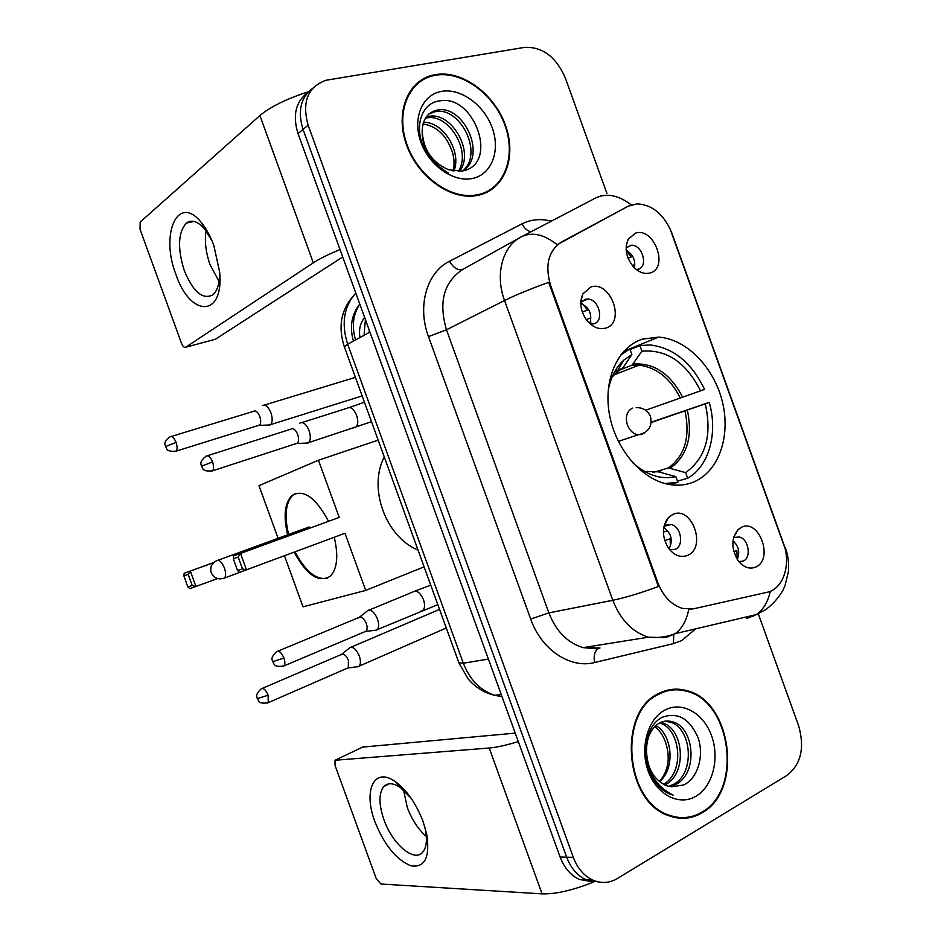 <?xml version="1.0" encoding="UTF-8"?>
<svg xmlns="http://www.w3.org/2000/svg" width="941" height="941" viewBox="0 0 941 941"><rect width="100%" height="100%" fill="white"/><g stroke="black" fill="none" stroke-linecap="round" stroke-linejoin="round"><path stroke-width="1.41" d="M642.327 339.16C617.814 347.006 603.016 379.67 609.474 414.605C615.743 449.551 642.268 480.051 669.404 484.509C678.049 485.956 686.177 485.097 693.776 481.957C718.853 471.523 730.922 436.059 722.37 401.713C714.019 367.331 686.342 338.807 658.524 337.113L642.327 339.16M687.624 555.378C680.272 558.072 673.674 555.343 667.839 547.203C661.794 535.982 661.97 526.113 668.381 517.597L672.862 514.421C691.776 505.223 707.056 547.615 687.624 555.378M669.58 549.591L675.191 549.368C684.472 545.862 681.002 525.901 670.898 524.513L666.393 524.972L663.899 526.701M605.698 328.103C598.876 329.832 592.548 327.209 586.702 320.211C580.479 311.2 579.209 302.402 582.902 293.839L590.877 286.993C610.674 280.147 626 322.692 605.698 328.103M590.395 324.092L593.865 323.822C604.675 321.116 598.923 298.72 587.502 299.038L585.043 299.356L580.785 302.602M755.799 567.023C749.448 569.564 743.531 567.388 738.05 560.507C731.086 548.662 731.133 538.334 738.203 529.512L741.496 527.289C759.164 518.232 773.961 559.366 755.799 567.023M734.709 537.44L738.932 536.958L734.709 537.44M738.885 561.589L743.225 561.095C751.918 557.637 748.436 538.24 738.932 536.958M649.949 272.996C644.373 274.384 638.939 272.408 633.658 267.068C626.094 257.752 624.295 248.436 628.247 239.12L635.587 233.086C654.36 226.981 669.216 268.291 649.949 272.996M636.328 269.526L638.139 269.244C648.69 266.821 642.385 244.448 631.399 245.225L626.106 247.765M628.118 206.232L636.986 203.844C652.442 204.715 664.04 214.419 671.815 232.968L783.477 543.369C791.428 564.165 783.3 589.195 767.091 592.289L693.799 608.756L682.719 608.474C671.521 605.051 663.252 596.488 657.877 582.785L550.661 285.617C544.698 265.374 548.332 250.835 561.542 241.99L628.118 206.232L557.166 244.719C543.851 234.18 531.83 231.58 521.114 236.944C502.529 246.095 494.801 274.572 504.529 300.508C515.774 294.933 530.501 288.887 548.709 282.359L658.441 586.502C640.327 593.136 625.106 597.735 612.803 600.276L504.529 300.508L446.469 329.797L548.862 612.885C556.107 631.305 567.529 642.891 583.114 647.643L599.993 647.996M626.2 250.306C632.905 254.235 635.657 260.092 634.434 267.867M732.992 540.746C738.638 546.062 740.073 552.296 737.321 559.448M580.773 303.367C589.442 307.542 592.454 314.282 589.819 323.586M663.734 527.548C671.439 533.241 673.215 540.357 669.039 548.909M435.424 74.61L432.931 75.115C407.888 80.714 395.102 112.25 406.171 143.914C416.922 175.638 448.716 199.292 474.511 195.893L478.934 195.116C505.105 189.117 516.927 156.477 505.423 125.153C494.307 93.759 462.102 69.94 435.424 74.61M419.051 82.42L415.863 84.243M658.876 693.446C617.449 711.325 624.224 802.12 668.992 815.788C680.59 819.893 691.588 818.917 701.986 812.836C743.778 790.358 731.58 700.222 686.283 690.518C676.814 688 667.687 688.977 658.876 693.446M679.414 818.164L682.978 817.623M307.707 92.594C295.65 101.816 292.416 115.484 298.015 133.575L560.118 857.028L566.682 857.204C570.822 868.096 577.28 875.612 586.055 879.764L599.064 882.035L586.055 879.764C577.28 875.612 570.822 868.096 566.682 857.204L303.037 129.411L566.682 857.204L573.328 857.38C577.492 868.331 583.973 875.895 592.783 880.07C601.264 883.67 609.474 883.152 617.414 878.494L787.111 775.325C801.026 764.245 804.873 747.777 798.662 725.899L758.281 613.767M312.777 88.219C300.661 97.464 297.415 111.191 303.037 129.411C297.415 111.191 300.661 97.464 312.777 88.219M421.674 79.785L425.238 78.573M692.106 609.062L688.718 609.497C686.518 620.554 682.025 628.6 675.25 633.646L665.722 637.633L648.384 637.186C632.305 632.081 620.448 619.778 612.803 600.276L548.862 612.885L530.689 619.06L428.484 336.619C416.981 306.072 426.838 272.255 449.516 261.245L521.937 223.876C530.936 219.371 540.734 218.465 551.308 221.159M606.98 193.623L565.306 77.903C556.072 56.907 542.569 46.721 524.796 47.344L325.857 80.279C307.66 87.125 301.755 102.099 308.13 125.2L573.328 857.38M672.239 690.024L668.675 689.918M487.285 192.129L490.073 189.8M560.118 857.028C564.235 867.849 570.658 875.33 579.409 879.459L592.348 881.717M478.71 194.505C504.623 188.576 516.327 156.253 504.941 125.247C493.931 94.171 462.055 70.599 435.648 75.233L433.225 75.727C408.418 81.255 395.761 112.473 406.712 143.82C417.357 175.226 448.833 198.633 474.37 195.257L478.71 194.505M426.179 117.025L428.873 116.378C451.162 111.45 475.123 151.501 459.514 171.356M425.403 118.213L426.732 117.943C448.351 113.143 472.076 151.089 458.232 171.403M422.203 130.434C422.98 149.266 431.766 162.358 448.551 169.733L462.007 171.062C499.765 164.957 474.535 94.265 440.165 100.84C421.156 102.346 413.146 127.988 425.073 149.96C430.849 160.582 438.624 168.286 448.398 173.05C430.343 161.946 421.603 147.749 422.203 130.434C422.791 119.142 427.755 112.367 437.106 110.109L437.506 110.038C463.09 104.522 487.285 154.759 463.29 170.791M428.931 113.979L435.33 111.626C459.926 106.286 484.215 153.465 462.666 170.933M423.509 122.354C442.964 121.448 461.996 151.466 453.927 171.097M453.021 170.944C454.703 164.687 454.35 158.041 451.939 150.995C446.293 135.186 436.659 126.165 423.027 123.953M441.482 91.395C422.18 94.594 412.193 118.495 420.921 142.209C429.367 165.992 454.056 182.86 472.888 178.367C491.837 174.214 500.588 150.595 492.225 127.823C484.145 104.992 460.667 87.842 441.482 91.395M416.287 84.772L413.287 86.901M176.002 274.619C159.876 233.991 177.931 192.87 201.398 222.652C206.302 228.651 210.443 236.238 213.819 245.425L219.676 272.172C223.97 317.94 190.176 317.352 176.002 274.619M212.066 240.943L204.856 229.263C197.939 221.323 191.776 219.253 186.365 223.076C178.014 232.568 177.343 248.448 184.342 270.714C193.223 291.992 202.738 300.038 212.878 294.839C217.806 290.44 220.006 282.1 219.476 269.855M219.03 281.441L210.043 264.644C205.808 252.529 204.479 241.225 206.032 230.757M308.542 91.712C286.758 98.746 270.561 106.686 259.916 115.555L140.174 222.076L140.044 229.322L181.519 343.347C182.836 346.511 184.224 347.817 185.695 347.241L215.348 339.266L342.712 256.964M340.03 249.553C328.327 254.399 319.422 258.822 313.306 262.821L185.695 347.241M668.792 690.576L665.24 690.812M701.763 812.212C743.131 790.005 731.075 700.786 686.248 691.165C676.873 688.659 667.828 689.624 659.1 694.07C618.096 711.784 624.836 801.638 669.133 815.141C680.602 819.199 691.482 818.223 701.763 812.212M660.77 722.406L662.135 722.782C683.766 728.181 687.8 774.067 665.005 784.876L664.781 784.994M646.526 751.212C647.29 768.574 654.007 780.089 666.687 785.759L671.462 786.805L683.719 784.959C698.034 778.148 704.256 755.552 698.116 737.838C689.859 718.806 678.061 711.89 662.723 717.113C645.949 724.535 639.833 755.2 651.454 776.372C656.442 785.441 662.911 791.452 670.874 794.416L673.133 795.11C656.077 786.629 647.208 771.996 646.526 751.212C646.514 738.015 650.678 728.71 659.006 723.288C663.252 720.865 667.828 720.394 672.721 721.865C694.423 727.322 698.528 773.596 675.65 784.5L670.027 786.617M664.652 721.241L670.051 722.1C691.741 727.534 695.834 773.714 672.968 784.594L668.71 786.347M655.83 725.57C672.003 734.192 675.885 767.927 659.523 781.712M659.323 781.548C668.228 771.279 670.439 758.622 665.969 743.578C663.581 735.921 659.806 730.298 654.642 726.687M662.135 722.782L659.512 723.017C680.531 728.31 685.319 772.432 663.464 784.335M664.887 710.079C647.714 718.936 639.609 747.777 648.243 771.232C656.618 794.827 679.308 806.366 695.999 796.227C712.819 786.441 719.83 758.234 711.561 735.709C703.539 713.055 681.931 700.869 664.887 710.079M675.826 817.682L679.426 817.494M614.755 371.53L617.837 370.307M620.425 369.284L623.142 367.496L631.87 354.581L623.871 360.062C615.614 367.555 610.368 377.917 608.121 391.15M651.29 422.18L709.232 402.383C718.136 433.001 709.114 466.218 687.671 478.24L677.473 481.145M669.804 484.58L677.885 482.286L664.981 483.545M623.683 351.428L629.823 348.911L620.66 355.075M687.671 478.24L685.648 472.617C705.75 458.067 712.278 435.154 705.256 403.877L709.232 402.383M632.87 462.878C646.855 475.287 661.182 479.875 675.85 476.628L677.885 482.286M629.823 348.911L631.87 354.581M705.256 403.877L651.266 422.474M652.772 472.594L668.416 467.936L685.648 472.617M675.85 476.628L658.641 471.888M384.281 456.95C367.884 488.014 385.681 537.029 418.016 550.026M630.07 349.582L639.868 345.57L650.196 344.947C673.568 347.852 691.682 362.65 704.538 389.351L700.551 390.821C686.071 362.32 666.522 349.111 641.903 351.205L639.868 345.57M645.655 410.252L700.551 390.821M641.903 351.205L632.093 365.132L619.037 370.354M334.267 537.276C338.537 555.708 337.278 568.646 330.467 576.092C318.905 583.22 306.801 575.28 294.157 552.273M217.606 578.562L189.8 588.654L187.871 586.913L183.86 575.916L184.201 573.292L213.936 562.424M278.101 538.299L258.963 485.674L318.458 460.231L378.176 440.141M424.109 566.823L365.72 590.407L303.014 606.827L284.5 555.884M287.664 534.806C283.288 516.35 284.629 503.317 291.663 495.695C303.261 488.626 315.529 497.142 328.491 521.255M365.72 590.407L344.982 533.276L239.496 572.387L237.555 570.493L242.496 568.858L246.566 570.081L240.531 553.52L238.191 557.037L242.496 568.858M339.231 517.421L233.521 555.978L339.231 517.421L318.458 460.231M184.201 573.292L213.772 562.577M183.86 575.916L188.165 574.422L190.341 571.14L195.987 586.631L192.199 585.49L188.165 574.422M187.871 586.913L192.199 585.49M238.191 557.037L233.274 558.742L237.555 570.493M233.521 555.978L233.274 558.742M311 527.654L308.248 527.101M327.327 578.221L326.868 578.362C315.811 579.891 305.225 571.081 295.098 551.92M288.616 534.464C284.241 516.021 285.582 502.988 292.627 495.366L295.956 493.272M634.352 267.785L633.94 264.739M267.797 425.097L270.514 424.662C272.561 422.321 272.714 418.38 270.949 412.864C268.479 407.006 265.774 404.501 262.81 405.348L262.421 405.606M258.116 425.544L259.516 425.109C260.986 423.415 261.08 420.568 259.798 416.557C258.022 412.311 256.07 410.488 253.941 411.088M628.07 258.152L631.14 256.987L626.212 250.424M737.203 559.26L736.862 550.556L733.827 551.591M357.592 666.863L359.133 666.146C360.791 664.123 360.85 660.758 359.297 656.065C356.815 650.149 353.945 647.208 350.687 647.232L349.44 647.902M347.123 668.263L348.323 667.734L348.417 660.441C346.617 656.148 344.559 654.007 342.218 654.007M732.804 543.275L734.086 542.839M590.901 324.504L590.477 318.023L586.243 319.599M305.707 443.199L308.577 442.646C310.695 440.212 310.871 436.224 309.095 430.649C306.543 424.603 303.661 421.98 300.473 422.791L299.826 423.227M295.815 443.717L297.344 443.211C298.873 441.458 298.979 438.565 297.685 434.519C295.839 430.143 293.78 428.237 291.487 428.802M582.303 312.024L587.607 310.036L581.091 302.167M670.498 546.274L670.074 538.758L664.746 540.605M375.33 630.482L377.212 629.67C379.011 627.506 379.105 623.977 377.494 619.072C374.93 612.979 371.93 610.003 368.507 610.156L367.213 610.874M364.767 631.74L366.131 631.164C367.413 629.6 367.472 627.035 366.308 623.483C364.449 619.06 362.285 616.896 359.827 616.99M663.381 532.135L667.204 530.806M374.989 821.881C362.885 790.511 374.165 766.103 395.479 781.783C406.959 790.369 416.181 803.626 423.109 821.575L426.767 834.432C430.084 857.427 424.85 867.896 411.064 865.838C396.479 859.945 384.457 845.289 374.989 821.881M410.876 797.944L400.49 787.629C393.397 782.877 387.845 782.512 383.834 786.511C378.658 793.216 378.682 804.261 383.904 819.623C392.209 843.818 414.146 862.815 422.674 852.252C426.473 847.688 427.379 840.113 425.391 829.515L424.473 825.598M426.344 836.49C418.251 829.362 411.911 819.729 407.312 807.59L403.524 790.017M518.303 741.602C506.223 745.26 496.53 747.401 489.214 748.013L335.02 760.257L335.055 765.433L376.2 878.518L380.952 884.022L542.087 893.868L489.214 748.013M593.771 881.94C572.963 890.28 555.743 894.256 542.087 893.868M362.661 747.095L515.233 733.121M369.095 329.762L369.354 332.42M550.661 285.617L549.803 286.04M561.542 241.99L560.295 242.66M657.877 582.785L656.947 582.973M695.799 628.823L681.472 640.68L673.403 643.632L594.583 662.535C570.34 668.969 541.357 649.76 530.689 619.06M600.182 196.175L601.758 195.728M522.102 236.426L595.159 198.233C606.133 192.729 618.166 194.94 631.258 204.879M755.623 614.767L753.176 616.155M784.935 548.144L669.839 228.228M770.303 591.277C767.95 601.887 763.292 609.662 756.352 614.591L746.578 618.566M308.13 125.2L298.015 133.575M519.597 237.791L463.101 269.22C443.893 281.653 438.353 301.838 446.469 329.797L428.484 336.619M449.516 261.245C453.774 268.291 458.302 270.949 463.101 269.22M521.937 223.876C524.302 228.192 527.278 230.851 530.865 231.851M599.358 648.137L597.77 648.902C594.536 651.643 593.465 656.183 594.583 662.535M673.768 634.646L673.403 643.632M355.804 293.086C343.818 306.601 341.101 323.633 347.676 344.218L369.942 332.102M344.418 347.017L347.676 344.218L463.313 663.205L488.403 659.088M458.902 662.805L463.313 663.205C469.841 679.884 480.369 690.6 494.872 695.34L502.024 696.693M359.85 304.249C352.993 314.329 351.569 326.221 355.557 339.924M359.991 337.513C358.662 329.538 360.227 322.892 364.673 317.564M313.306 262.821L259.916 115.555M621.507 368.86L612.45 376.141M670.568 467.983C687.318 455.609 692.905 436.342 687.342 410.194M644.409 471.406L660.794 471.935M623.142 367.496L616.896 371.907L611.944 377.329M668.416 467.936C684.907 455.738 690.423 436.753 684.977 411.005M682.672 397.22C670.31 373.577 653.795 362.532 633.117 364.085M680.308 398.055C670.31 378.317 656.547 367.343 639.01 365.132L631.482 365.449M217.171 560.354C219.759 560.048 222.182 562.636 224.44 568.082C225.993 572.787 226.028 576.104 224.546 578.033L222.993 578.597M644.397 432.931L641.997 434.354L638.08 434.813C633.258 433.93 629.682 430.637 627.376 424.909C625.095 416.687 626.824 411.076 632.54 408.1M174.744 451.551L176.096 451.151C164.993 452.139 167.086 447.634 165.487 446.599L176.061 442.388C174.038 437.612 172.015 435.765 170.015 436.859C161.558 443.27 166.145 445.305 165.487 446.599L165.51 446.657M259.516 425.109L176.096 451.151C177.426 449.457 177.414 446.54 176.061 442.388M267.103 703.15L268.267 702.656C257.058 704.562 259.116 699.998 257.269 698.634L268.114 695.211C265.727 689.788 263.421 687.671 261.175 688.859C253.835 695.799 257.669 697.61 257.269 698.634L257.246 698.563M348.323 667.734L268.267 702.656L268.114 695.211M211.043 471.3L212.525 470.829C201.162 472.053 203.162 467.371 201.503 466.218L212.548 461.913C210.396 456.879 208.22 454.962 206.044 456.173C197.963 462.678 201.797 464.913 201.503 466.218L201.515 466.265M353.675 427.896L355.886 427.167C358.109 424.756 358.345 420.815 356.627 415.369L356.38 414.746C353.487 408.641 350.44 406.453 347.253 408.194L301.99 422.544M297.344 443.211L212.525 470.829C213.901 469.077 213.913 466.101 212.548 461.913M282.676 666.44L283.994 665.899C272.608 667.863 274.525 663.17 272.643 661.699L283.911 658.041C281.465 652.489 279.054 650.36 276.678 651.654C269.15 658.641 272.996 660.582 272.643 661.699L272.619 661.641M421.074 611.062L423.038 610.227C424.909 608.051 425.061 604.569 423.497 599.782L423.262 599.158C419.957 592.383 416.569 589.96 413.111 591.889L369.143 610.074M366.131 631.164L283.994 665.899C285.17 664.334 285.147 661.723 283.911 658.041M363.461 746.719L335.796 759.881M663.958 526.419L668.381 517.597M580.844 301.402L582.902 293.839M733.78 537.017L738.203 529.512M626.247 245.66L628.247 239.12M364.085 335.278L365.39 319.54M626.106 247.859L631.399 245.225M581.232 301.967L587.502 299.038M664.558 526.101L670.898 524.513M623.765 351.334L658.524 337.113M597.77 648.902L583.114 647.643L648.384 637.186C657.712 638.186 666.675 637.01 675.25 633.646L756.352 614.591L765.962 609.462C772.937 604.11 778.56 597.794 782.83 590.489L785.041 585.596L788.358 571.905C789.17 563.635 788.158 555.484 785.288 547.439M592.783 880.07L579.409 879.459M684.472 690.718L686.283 690.518M355.874 293.274C341.407 307.848 337.548 325.668 344.312 346.711L459.043 663.182L468.124 678.908C475.417 687.436 484.333 692.917 494.872 695.34L501.247 694.529M359.78 304.061C351.558 314.6 349.429 326.939 353.393 341.101M426.332 118.013L428.473 116.449M434.93 111.697L437.106 110.109M473.123 196.034L474.37 195.257M204.856 229.263L201.398 222.652M186.365 223.076L193.987 221.429M670.051 722.1L672.721 721.865M667.404 815.165L669.133 815.141M622.801 367.931L616.896 371.907L623.871 360.062M632.093 365.12L639.01 365.132L613.826 375M216.454 560.812C211.549 563.53 209.819 567.529 211.266 572.787C214.089 578.28 218.524 580.032 224.546 578.033L240.696 571.999M309.107 526.984L217.983 560.248M618.355 441.388L638.08 434.813C648.443 432.637 652.572 426.52 650.478 416.487M650.466 416.463C647.726 410.429 642.962 407.5 636.175 407.653M292.627 495.366L291.663 495.695M362.156 395.926L270.514 424.662M259.163 425.356L270.008 425.003M355.427 377.376L264.292 405.089M171.333 436.448L253.588 411.335M446.281 628L359.133 666.146M347.994 667.992L358.674 666.51M439.541 609.392L351.134 647.173M341.03 654.842L349.029 648.384M262.316 688.365L341.312 654.501M349.417 407.488L364.426 402.219M371.507 421.721L308.577 442.646M296.956 443.493L308.013 443.035M207.49 455.715L291.016 429.12M415.052 591.066L430.743 585.126M437.824 604.64L377.212 629.67M365.767 631.446L376.694 630.082M358.58 617.896L366.767 611.415M277.971 651.113L358.897 617.508M400.49 787.629L395.479 781.783M383.834 786.511L389.268 783.794M425.391 829.515L426.767 834.432"/></g></svg>
